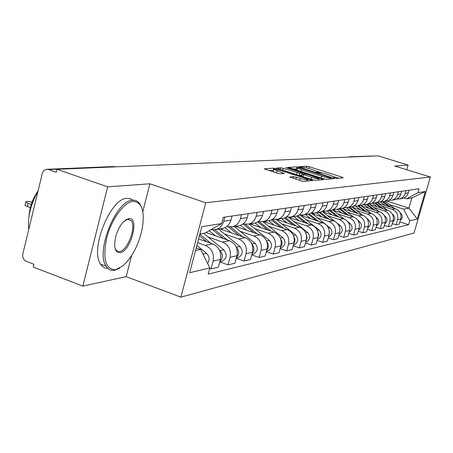 <?xml version="1.0" encoding="UTF-8"?>
<svg xmlns="http://www.w3.org/2000/svg" width="453" height="453" viewBox="0 0 453 453"><rect width="100%" height="100%" fill="white"/><g stroke="black" fill="none" stroke-linecap="round" stroke-linejoin="round"><path stroke-width="0.68" d="M334.631 178.046L336.398 178.42L343.238 177.786L342.026 177.146L309.257 166.761L306.777 166.228L299.416 166.664L302.938 167.417C304.643 167.446 307.327 168.018 310.996 169.133L317.796 171.766L316.426 172.151L317.321 172.542L320.022 172.848C321.687 172.859 324.365 173.431 328.068 174.558L335.016 177.253L333.708 177.644L334.631 178.046M289.761 176.902L301.013 180.849L303.776 181.421L312.7 180.515L273.805 168.159L264.195 168.827L277.423 173.244L280.192 173.822L284.308 173.431L273.691 169.45C274.037 168.89 276.579 169.309 281.313 170.69L304.303 178.074L307.887 179.665C307.53 180.215 304.999 179.796 300.288 178.414L293.674 176.596L289.71 177.089M205.741 202.768L149.903 183.788L107.661 186.846L56.982 169.314L378.04 155.86L408.113 165.079L394.756 166.047L430.35 177.015L205.741 202.768L180.894 297.14L414.019 233.012L430.35 177.015M323.663 178.805L326.262 179.348L334.212 178.618L332.995 177.961L299.609 167.344L297.066 166.8L288.38 167.389L323.663 178.805M323.669 179.592L315.311 180.362L312.632 179.801L276.596 168.091L280.622 167.763L283.278 168.323L299.79 173.318L302.361 173.046L286.738 167.899L285.854 167.514L287.78 167.837L323.669 179.592M107.661 186.846L82.848 286.109L33.239 267.089L33.924 264.269L26.342 261.375C23.471 259.903 22.299 257.412 22.831 253.895L42.497 172.616L44.105 170.368L46.455 169.309L48.55 169.518L56.28 172.202L56.982 169.314M82.848 286.109L126.183 276.653L180.894 297.14M349.603 156.795L372.966 155.991L350.124 157.027M406.766 169.75L408.113 165.079M400.452 198.635L402.796 198.374C405.554 197.531 407.389 195.707 408.3 192.893L409.087 190.181M381.817 206.013L392.213 209.365C396.703 211.325 398.493 214.756 397.587 219.654L400.763 218.941C401.664 214.088 399.886 210.69 395.435 208.742L378.113 203.176M400.763 218.941L399.28 224.082L396.092 224.841L392.309 223.606M405.973 190.639L405.18 193.369C404.263 196.211 402.411 198.052 399.637 198.901L396.635 199.11M397.587 219.654L396.092 224.841M392.791 199.898L395.226 199.637C398.034 198.776 399.908 196.913 400.837 194.037L401.635 191.274M384.365 225.396L388.317 226.693L391.647 225.9L393.159 220.651C394.076 215.69 392.264 212.219 387.723 210.226L369.897 204.473M398.38 191.744L397.575 194.541C396.641 197.44 394.756 199.32 391.924 200.192L388.804 200.39M373.759 207.446L384.359 210.877C388.94 212.882 390.763 216.392 389.84 221.392L388.317 226.693M384.795 201.223L387.321 200.956C390.186 200.079 392.088 198.171 393.034 195.237L393.85 192.406M376.069 227.264L380.197 228.623L383.68 227.797L385.22 222.434C386.149 217.366 384.303 213.816 379.676 211.778L361.313 205.826M390.452 192.904L389.631 195.758C388.674 198.725 386.754 200.651 383.867 201.534L380.628 201.727M365.35 208.946L376.16 212.451C380.826 214.512 382.689 218.097 381.749 223.21L380.197 228.623M376.432 202.604L379.053 202.338C381.975 201.443 383.918 199.49 384.88 196.489L385.713 193.595M367.383 229.218L371.709 230.651L375.344 229.779L376.919 224.297C377.864 219.116 375.979 215.481 371.256 213.397L352.332 207.236M382.156 194.116L381.318 197.032C380.344 200.067 378.385 202.038 375.441 202.938L372.066 203.131M356.556 210.509L367.581 214.105C372.343 216.211 374.246 219.881 373.289 225.113L371.709 230.651M367.672 204.048L370.401 203.782C373.38 202.865 375.361 200.872 376.347 197.797L377.19 194.841M358.289 231.256L362.819 232.763L366.63 231.857L368.227 226.245C369.195 220.945 367.27 217.23 362.451 215.096L342.927 208.708M373.47 195.385L372.615 198.369C371.624 201.472 369.625 203.488 366.619 204.411L363.102 204.592M347.349 212.146L358.606 215.832C363.465 217.989 365.407 221.749 364.433 227.1L362.819 232.763M358.499 205.56L361.341 205.294C364.382 204.36 366.403 202.315 367.406 199.173L368.266 196.143M348.748 233.397L353.504 234.982L357.496 234.031L359.127 228.289C360.112 222.865 358.147 219.059 353.232 216.868L333.068 210.249M364.365 196.715L363.493 199.773C362.485 202.95 360.441 205.011 357.372 205.956L353.708 206.121M337.706 213.867L349.195 217.644C354.155 219.858 356.137 223.703 355.146 229.184L353.504 234.982M348.878 207.146L351.834 206.879C354.942 205.922 357.004 203.833 358.029 200.611L358.906 197.508M338.736 235.634L343.731 237.31L347.921 236.313L349.586 230.435C350.588 224.875 348.578 220.973 343.561 218.731L322.723 211.857M354.807 198.108L353.923 201.24C352.893 204.496 350.809 206.608 347.672 207.576L343.844 207.729M327.587 215.662L339.325 219.546C344.393 221.817 346.42 225.758 345.407 231.37L343.731 237.31M338.77 208.81L341.856 208.544C345.027 207.565 347.14 205.424 348.181 202.123L349.076 198.946M328.215 237.984L333.465 239.756L337.87 238.708L339.569 232.683C340.588 226.987 338.538 222.989 333.408 220.685L311.857 213.533M344.773 199.575L343.867 202.785C342.813 206.121 340.684 208.284 337.485 209.275L333.476 209.411M316.964 217.553L328.957 221.54C334.133 223.873 336.211 227.916 335.18 233.669L333.465 239.756M328.148 210.56L331.364 210.294C334.608 209.292 336.766 207.1 337.83 203.714L338.742 200.453M317.14 240.447L322.672 242.327L327.304 241.223L329.037 235.05C330.078 229.207 327.978 225.107 322.734 222.74L300.418 215.294M334.212 201.115L333.289 204.411C332.213 207.831 330.039 210.05 326.766 211.064L322.57 211.183M305.798 219.541L318.057 223.64C323.346 226.036 325.469 230.181 324.422 236.087L322.672 242.327M316.958 212.4L320.322 212.14C323.64 211.109 325.843 208.861 326.93 205.385L327.864 202.044M305.475 243.04L311.302 245.033L316.188 243.873L317.955 237.536C319.02 231.545 316.868 227.332 311.505 224.903L289.003 217.355M323.085 202.74L322.145 206.121C321.047 209.631 318.821 211.908 315.475 212.944L311.081 213.04M294.037 221.636L306.573 225.849C311.987 228.312 314.161 232.57 313.091 238.629L311.302 245.033M305.158 214.337L308.686 214.082C312.077 213.029 314.331 210.719 315.441 207.151L316.398 203.714M293.159 245.769L299.32 247.893L304.467 246.664L306.273 240.158C307.361 234.008 305.158 229.682 299.671 227.18L276.777 219.456M311.358 204.45L310.396 207.927C309.269 211.534 306.998 213.867 303.572 214.932L298.952 214.999M281.641 223.839L294.473 228.182C300.011 230.713 302.236 235.09 301.143 241.313L299.32 247.893M294.524 216.443L296.404 216.126C299.875 215.05 302.179 212.678 303.317 209.014L304.291 205.481M280.147 248.646L286.658 250.905L292.1 249.609L293.946 242.927C295.05 236.608 292.797 232.163 287.185 229.586L263.652 221.596M298.963 206.262L297.978 209.83C296.828 213.539 294.501 215.939 290.996 217.032L286.143 217.066M268.555 226.166L281.692 230.645C287.361 233.25 289.637 237.751 288.521 244.144L286.658 250.905M281.494 218.618L283.419 218.295C286.97 217.191 289.331 214.75 290.492 210.979L291.489 207.349M266.375 251.687L273.272 254.093L279.031 252.723L280.917 245.854C282.043 239.354 279.733 234.779 273.986 232.129L249.897 223.89M285.854 208.176L284.846 211.851C283.669 215.662 281.29 218.131 277.7 219.252L272.581 219.241M254.716 228.629L268.17 233.244C273.98 235.934 276.319 240.566 275.175 247.145L273.272 254.093M267.7 220.917L269.671 220.588C273.312 219.456 275.724 216.947 276.919 213.069L277.938 209.331M251.772 254.897L259.093 257.474L265.192 256.019L267.123 248.952C268.278 242.264 265.905 237.553 260.016 234.818L235.339 226.319M271.959 210.203L270.928 213.986C269.728 217.916 267.287 220.452 263.606 221.602L258.21 221.545M240.062 231.24L253.856 236.002C259.807 238.776 262.202 243.55 261.041 250.316L259.093 257.474M253.074 223.357L255.09 223.023C258.822 221.857 261.296 219.275 262.514 215.277L263.561 211.426M236.262 258.295L244.042 261.058L250.52 259.512L252.497 252.236C253.674 245.35 251.239 240.492 245.203 237.666L219.909 228.895M257.208 212.355L256.155 216.257C254.926 220.3 252.423 222.916 248.652 224.099L242.944 223.98M224.518 234.003L238.663 238.929C244.767 241.789 247.225 246.709 246.036 253.686L244.042 261.058M237.531 225.951L239.603 225.605C243.431 224.405 245.968 221.749 247.213 217.627L248.284 213.657M219.762 261.902L228.046 264.869L234.937 263.227L236.953 255.724C238.159 248.623 235.662 243.618 229.467 240.696L206.024 232.497M241.523 214.648L240.447 218.669C239.184 222.842 236.619 225.537 232.751 226.749L226.704 226.562M207.995 236.942L222.514 242.038C228.776 244.999 231.302 250.073 230.084 257.27L228.046 264.869M220.99 228.714L223.114 228.357C227.038 227.123 229.643 224.382 230.922 220.13L232.015 216.036M209.677 268.442L211.007 268.923L218.352 267.174L220.418 259.439C221.647 252.111 219.082 246.942 212.723 243.924L198.573 238.929M224.813 217.083L223.708 221.234C222.417 225.543 219.784 228.323 215.815 229.575L210.86 229.722M197.599 242.615L205.311 245.35C211.744 248.414 214.337 253.657 213.097 261.081L211.007 268.923M389.529 204.643L403.64 209.167L408.934 208.12L411.89 197.921L406.635 198.816L403.951 197.961M386.817 201.041L408.934 208.12L417.287 219.014L409.733 220.792L403.64 209.167M406.635 198.816L417.898 192.678L425.305 191.511L417.287 219.014M195.537 250.435L200.656 249.422L209.807 267.95L208.17 274.116L408.595 224.711L409.733 220.792M209.807 267.95L189.671 272.7L201.8 226.676L221.619 223.561L204.971 233.097L199.881 233.963M417.898 192.678L419.048 188.731L223.284 217.31L221.619 223.561M149.903 183.788L142.803 211.579M131.523 255.758L126.183 276.653M200.656 249.422L196.223 247.842M399.914 221.891L408.595 224.711M425.305 191.511L411.89 197.921M338.646 178.21L334.614 176.93M322.836 173.188L317.434 171.472M297.196 168.856L292.989 169.009M330.849 177.848L298.855 167.667L297.434 168.001L301.466 169.762L321.687 176.2C325.481 177.355 328.21 177.933 329.88 177.933L330.849 177.848L330.543 178.958M296.942 169.79L297.513 170.453M298.782 175.356L301.675 175.192L302.338 173.12M301.936 174.586L302.23 174.677M311.67 177.412C316.211 178.742 318.669 179.156 319.031 178.652L307.525 174.541L304.897 173.992L302.462 174.173L311.67 177.412L311.143 179.32M273.182 171.33L274.184 172.197M273.476 170.26L268.974 170.521M378.884 203.42L377.751 202.553M382.598 201.772L388.997 206.676M380.463 201.811L385.226 205.458M383.448 201.636L390.769 207.242M385.186 201.313L394.495 208.442M400.146 212.763L400.588 213.103C402.949 215.628 402.876 218.029 400.373 220.305M370.86 204.784L369.705 203.895M374.705 203.103L381.262 208.142M372.53 203.187L377.321 206.868M375.537 202.921L383.108 208.737M377.389 202.616L386.998 209.994M392.434 214.167L393.079 214.665C395.52 217.315 395.407 219.79 392.745 222.095M362.479 206.206L361.307 205.3M366.42 204.462L373.181 209.677M364.348 204.699L369.07 208.34M367.321 204.297L375.112 210.3M369.252 203.975L379.178 211.613M384.37 215.617L385.248 216.291C387.768 219.076 387.615 221.63 384.784 223.952M133.108 201.37C123.986 202.044 111.262 219.512 106.591 238.386C102.548 259.326 105.606 269.75 115.775 269.665L123.04 265.769C132.117 257.349 138.471 245.249 142.089 229.467C145.09 211.466 142.1 202.1 133.108 201.37M119.643 268.153L114.819 270.22C111.161 270.928 108.261 269.603 106.127 266.234C95.289 251.687 116.2 199.886 132.565 200.26C135.373 200.022 137.684 201.036 139.496 203.306L141.8 207.87M128.743 218.561C139.869 216.489 130.923 251.517 120.079 252.706C114.807 252.531 113.42 246.947 115.906 235.951C117.644 230.09 120.153 225.379 123.431 221.817L128.743 218.561M115.079 248.572L116.863 251.064L119.541 251.596C127.525 250.86 136.574 226.817 131.211 220.662L127.774 219.139L125.645 219.886M28.749 229.348C27.503 217.197 30.544 204.569 37.882 191.46M29.06 215.809C29.751 206.868 32.718 198.635 37.961 191.121M107.831 268.363C104.836 268.448 102.423 267.049 100.594 264.167C89.637 249.592 110.538 197.91 127.027 198.335L130.204 198.663L132.916 200.237M128.335 219.105L128.482 219.694M116.97 250.656L116.251 251.155M353.725 207.695L352.434 206.693M357.774 205.889L364.744 211.279M355.73 206.234L360.446 209.881M358.736 205.73L366.766 211.936M360.747 205.39L371.013 213.318M375.922 217.106L377.066 217.989C379.671 220.917 379.467 223.55 376.46 225.894M344.569 209.246L343.097 208.103M348.753 207.395L355.928 212.961M346.653 207.785L351.42 211.489M349.756 207.225L358.04 213.652M351.862 206.874L362.485 215.101M367.055 218.64L368.504 219.767C371.2 222.848 370.95 225.566 367.751 227.916M334.982 210.877L333.261 209.535M339.303 208.969L346.692 214.722M337.094 209.371L341.975 213.17M340.356 208.793L348.906 215.447M342.468 208.352L353.583 216.993M357.728 220.215L359.546 221.63C362.332 224.869 362.026 227.672 358.634 230.033M324.931 212.582L323.3 211.308M329.405 210.622L337.021 216.574M327.049 211.013L332.066 214.937M330.503 210.441L339.342 217.338M332.581 209.864L344.308 219.014M347.893 221.811L350.158 223.584C353.04 226.993 352.677 229.886 349.076 232.247M314.382 214.371L312.972 213.267M319.014 212.355L326.868 218.516M316.545 212.768L321.67 216.789M320.169 212.163L329.308 219.326M322.162 211.409L334.688 221.223M337.462 223.397L340.311 225.628C343.289 229.229 342.864 232.208 339.037 234.563M339.92 229.416L339.744 231.959M303.295 216.257L301.987 215.22M308.102 214.178L316.211 220.566M305.503 214.609L310.741 218.742M309.235 213.912L318.776 221.421M311.285 213.086L324.892 223.788M326.188 224.807L329.965 227.78C333.012 231.472 332.576 234.524 328.668 236.936L328.493 236.993M329.325 230.945L329.076 234.897M291.636 218.238L290.316 217.191M296.596 216.075L305.005 222.723M293.889 216.551L299.246 220.792M297.661 215.685L307.706 223.629M300.328 215.226L319.088 230.039C322.202 233.827 321.76 236.959 317.768 239.433L317.394 239.535M318.153 232.746L318.612 235.322L317.881 237.791M279.348 220.322L277.949 219.207M284.371 217.978L293.21 224.999M281.653 218.589L287.134 222.95M285.401 217.502L296.052 225.962M288.652 217.366L307.632 232.417C310.815 236.313 310.367 239.524 306.285 242.055L305.701 242.213M306.364 234.739L307.072 237.797L306.12 240.719M266.387 222.525L264.954 221.375M271.404 219.931L280.769 227.406M268.742 220.747L274.359 225.226M272.406 219.36L283.776 228.425M276.234 219.529L295.554 234.926C298.816 238.929 298.357 242.23 294.184 244.83L293.368 245.022L294.184 244.83M293.923 236.908C295.277 239.286 295.209 241.568 293.72 243.754M252.7 224.847L251.228 223.669M257.627 221.925L267.638 229.954M248.652 224.099L255.09 223.023L260.854 227.638M259.286 221.8L270.815 231.041M263.023 221.744L282.802 237.576C286.137 241.692 285.673 245.084 281.404 247.751L280.447 247.972M280.764 239.246C282.485 241.902 282.44 244.461 280.622 246.919M238.21 227.31L236.704 226.092M243.018 224.003L253.748 232.661M240.52 225.305L246.568 230.186M245.481 224.445L257.117 233.816M249.008 224.037L269.314 240.379C272.734 244.62 272.259 248.108 267.882 250.843L266.908 251.07M266.828 241.76C268.952 244.682 268.935 247.514 266.766 250.243M222.859 229.914L221.313 228.657M228.533 227.004L239.042 235.532M224.971 227.644L231.421 232.887M230.679 227.1L242.615 236.772M234.218 226.506L255.028 243.352C258.533 247.717 258.046 251.307 253.567 254.122L252.564 254.348M252.055 244.461C254.609 247.644 254.62 250.741 252.083 253.748M206.557 232.683L206.2 232.395M212.853 229.954L223.442 238.589M209.156 230.702L215.339 235.753M214.824 229.801L227.236 239.914M218.527 229.122L239.864 246.5C243.465 251.002 242.967 254.705 238.374 257.598L237.349 257.831M236.358 247.361C239.388 250.792 239.427 254.156 236.494 257.446M199.416 235.736L206.857 241.851M199.824 234.19L210.9 243.278M219.648 250.458L219.886 250.651C223.199 254.354 223.204 257.927 219.903 261.364M203.595 233.335L223.748 249.846C227.44 254.501 226.936 258.312 222.23 261.29L221.172 261.534M32.089 202.117C27.474 201.143 25.357 201.183 25.742 202.225L31.223 204.586M196.868 245.401L206.585 253.414C209.609 256.557 209.943 259.909 207.599 263.465M203.748 255.679L204.688 257.581M30.317 207.757L24.972 205.436L25.136 204.75M230.084 257.27L236.953 255.724M246.036 253.686L252.497 252.236M261.041 250.316L267.123 248.952M275.175 247.145L280.917 245.854M288.521 244.144L293.946 242.927M301.143 241.313L306.273 240.158M313.091 238.629L317.955 237.536M324.422 236.087L329.037 235.05M335.18 233.669L339.569 232.683M345.407 231.37L349.586 230.435M355.146 229.184L359.127 228.289M364.433 227.1L368.227 226.245M373.289 225.113L376.919 224.297M381.749 223.21L385.22 222.434M389.84 221.392L393.159 220.651M213.097 261.081L220.418 259.439M205.311 245.35L212.723 243.924M222.514 242.038L229.467 240.696M240.447 218.669L247.213 217.627M238.663 238.929L245.203 237.666M256.155 216.257L262.514 215.277M253.856 236.002L260.016 234.818M270.928 213.986L276.919 213.069M268.17 233.244L273.986 232.129M284.846 211.851L290.492 210.979M281.692 230.645L287.185 229.586M297.978 209.83L303.317 209.014M294.473 228.182L299.671 227.18M310.396 207.927L315.441 207.151M306.573 225.849L311.505 224.903M322.145 206.121L326.93 205.385M318.057 223.64L322.734 222.74M333.289 204.411L337.83 203.714M328.957 221.54L333.408 220.685M343.867 202.785L348.181 202.123M339.325 219.546L343.561 218.731M353.923 201.24L358.029 200.611M349.195 217.644L353.232 216.868M363.493 199.773L367.406 199.173M358.606 215.832L362.451 215.096M372.615 198.369L376.347 197.797M367.581 214.105L371.256 213.397M381.318 197.032L384.88 196.489M376.16 212.451L379.676 211.778M389.631 195.758L393.034 195.237M384.359 210.877L387.723 210.226M397.575 194.541L400.837 194.037M392.213 209.365L395.435 208.742M405.18 193.369L408.3 192.893M223.708 221.234L230.922 220.13M350.633 157.01L348.012 157.117M115.441 166.868L48.55 169.518M115.657 166.857L113.142 166.557L47.31 169.275M334.541 178.012L334.682 177.502M317.298 172.531L317.44 172.027M306.324 167.887L306.777 166.228M308.782 168.488L309.257 166.761M341.811 177.921L342.026 177.146M296.517 168.788L297.066 166.8M299.495 167.746L299.609 167.344M332.774 178.754L332.995 177.961M300.973 171.557L301.466 169.762M321.183 178.012L321.687 176.2M329.569 179.048L329.88 177.933M280.18 169.388L280.622 167.763M282.757 170.22L283.278 168.323M296.624 174.665L297.145 172.763M299.223 175.385L299.79 173.318M301.675 175.192L302.236 173.137M287.683 168.205L287.78 167.837M322.225 179.722L322.445 178.912M303.125 176.749L303.646 174.841M293.199 178.329L293.674 176.596M295.849 179.184L296.404 177.163M299.733 180.436L300.288 178.414M276.579 172.972L277.123 170.962M282.791 173.635L283.006 172.853M273.238 170.254L273.805 168.159M276.313 169.416L276.5 168.731M311.12 180.747L311.353 179.915M393.079 214.665L392.723 214.739M385.248 216.291L384.767 216.392M377.066 217.989L376.454 218.12M368.504 219.767L367.757 219.926M359.546 221.63L358.646 221.817M350.158 223.584L349.087 223.805M340.311 225.628L339.059 225.888M329.965 227.78L328.516 228.08M319.088 230.039L317.417 230.384M307.632 232.417L305.718 232.814M295.554 234.926L293.374 235.379M282.802 237.576L280.328 238.091M269.314 240.379L266.517 240.962M255.028 243.352L251.868 244.003M239.864 246.5L236.307 247.236M223.748 249.846L219.886 250.651M206.585 253.414L203.001 254.161M27.384 206.693L28.154 203.476M215.815 229.575L223.114 228.357M399.637 198.901L402.796 198.374M391.924 200.192L395.226 199.637M383.867 201.534L387.321 200.956M375.441 202.938L379.053 202.338M366.619 204.411L370.401 203.782M357.372 205.956L361.341 205.294M347.672 207.576L351.834 206.879M337.485 209.275L341.856 208.544M326.766 211.064L331.364 210.294M315.475 212.944L320.322 212.14M303.572 214.932L308.686 214.082M290.996 217.032L296.404 216.126M277.7 219.252L283.419 218.295M263.606 221.602L269.671 220.588M232.751 226.749L239.603 225.605M115.458 166.868L114.949 166.704M334.778 178.091L334.96 177.44M317.559 172.616L317.74 171.964M330.599 178.952L330.911 177.836M296.885 170.005L297.434 168.001M318.646 180.051L318.98 178.839M301.777 176.319L302.344 174.269M307.496 181.081L307.83 179.875M273.119 171.557L273.691 169.45M131.211 220.662L127.214 219.246M100.594 264.167L106.127 266.234M138.55 202.978L139.496 203.306M317.768 239.433L317.4 239.512M306.285 242.055L305.713 242.191M281.404 247.751L280.328 248.001M267.882 250.843L266.523 251.155M253.567 254.122L251.879 254.507M238.374 257.598L236.324 258.068M222.23 261.29L219.773 261.857M24.972 205.436L25.742 202.225"/></g></svg>
